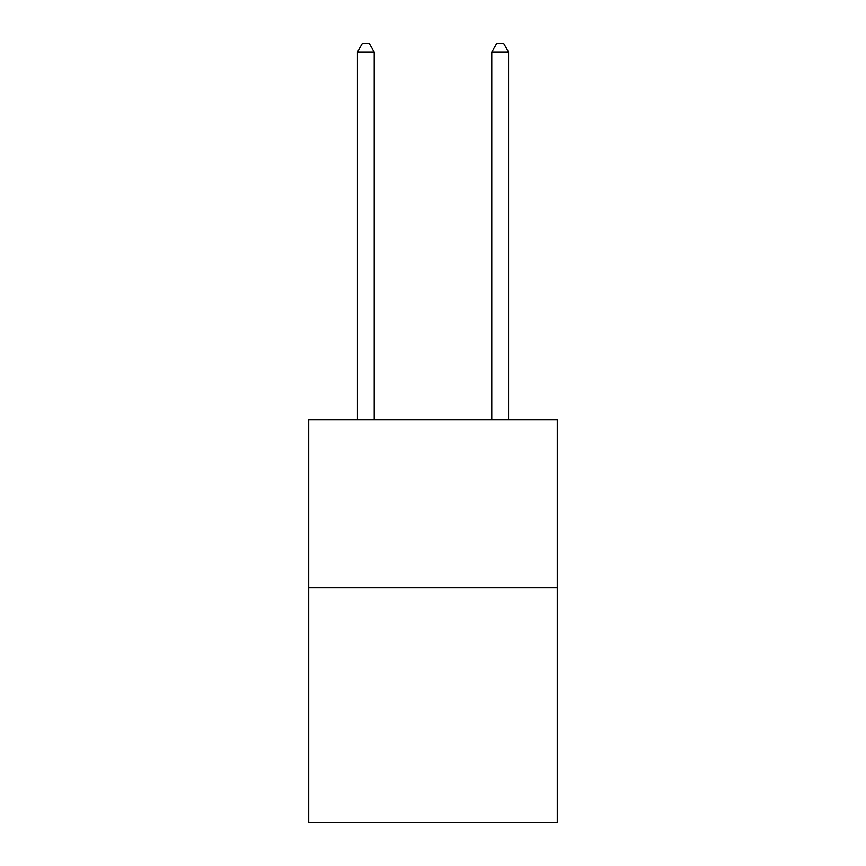 <?xml version="1.0" encoding="UTF-8"?>
<svg xmlns="http://www.w3.org/2000/svg" width="866" height="866" viewBox="0 0 866 866"><rect width="100%" height="100%" fill="white"/><g stroke="black" fill="none" stroke-linecap="round" stroke-linejoin="round"><path stroke-width="1.3" d="M557.282 587.581L557.282 822.7L308.718 822.7L308.718 419.631L557.282 419.631L557.282 587.581L308.718 587.581M374.22 419.631L374.22 52.036L357.42 52.036L357.42 419.631M357.42 52.036L362.464 43.3L369.176 43.3L374.22 52.036M508.58 419.631L508.58 52.036L491.78 52.036L491.78 419.631M491.78 52.036L496.824 43.3L503.536 43.3L508.58 52.036"/></g></svg>
